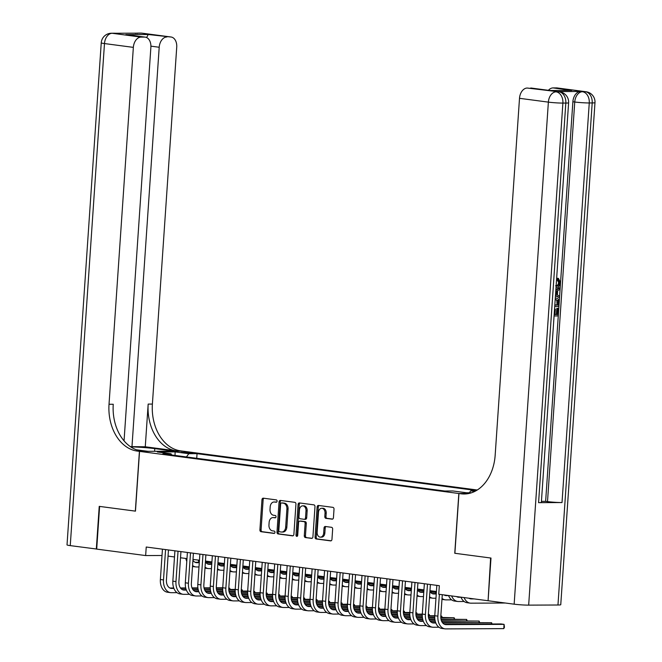 <?xml version="1.0" encoding="UTF-8"?>
<svg xmlns="http://www.w3.org/2000/svg" width="662" height="662" viewBox="0 0 662 662"><rect width="100%" height="100%" fill="white"/><g stroke="black" fill="none" stroke-linecap="round" stroke-linejoin="round"><path stroke-width="0.99" d="M277.088 501.175A1.175 0.861 -90.3 0 0 276.319 499.893L263.31 498.18A1.68 1.233 -90.3 0 0 263.186 498.172A1.68 1.233 -90.3 0 0 261.97 499.694L259.909 529.865A1.68 1.233 -90.3 0 0 261.018 531.702L274.027 533.415A1.175 0.861 -90.3 0 0 274.192 531.073L272.504 530.85A5.387 3.931 -90.3 0 1 268.954 524.966L269.128 522.45A5.387 3.931 -90.3 0 1 273.017 517.576A5.387 3.931 -90.3 0 1 273.406 517.601L275.094 517.825A1.175 0.861 -90.3 0 0 275.251 515.483L273.572 515.259A5.387 3.931 -90.3 0 1 270.013 509.376L270.187 506.86A5.387 3.931 -90.3 0 1 274.085 501.995A5.387 3.931 -90.3 0 1 274.473 502.019L276.153 502.243A1.175 0.861 -90.3 0 0 277.088 501.175M332.101 519.173A1.68 1.233 -90.3 0 0 332.225 519.182A1.68 1.233 -90.3 0 0 333.441 517.659L334.012 509.194A1.68 1.233 -90.3 0 0 332.903 507.357L318.463 505.454A1.68 1.233 -90.3 0 0 318.339 505.445A1.68 1.233 -90.3 0 0 317.123 506.968L315.062 537.139A1.68 1.233 -90.3 0 0 316.171 538.976L330.619 540.879A1.68 1.233 -90.3 0 0 330.743 540.887A1.68 1.233 -90.3 0 0 331.96 539.365L332.655 529.145A1.68 1.233 -90.3 0 0 331.546 527.308L325.365 526.489A1.68 1.233 -90.3 0 0 325.241 526.48A1.68 1.233 -90.3 0 0 324.024 528.003L323.677 533.076A4.502 3.285 -90.3 0 1 320.425 537.147A4.502 3.285 -90.3 0 1 317.131 532.207L318.48 512.347A4.502 3.285 -90.3 0 1 321.74 508.275A4.502 3.285 -90.3 0 1 325.034 513.216L324.81 516.526A1.68 1.233 -90.3 0 0 325.919 518.363L332.349 519.173M557.967 605.002L592.2 102.941A10.294 0.695 3.9 0 0 594.981 102.66L560.755 604.712A10.294 0.695 -176.1 0 1 557.967 605.002L528.665 605.134A10.294 0.695 -176.1 0 1 514.151 604.183L488.084 600.74L490.989 558.049L454.761 553.267L490.616 558L488.084 600.691M454.761 553.267L458.832 493.504L139.541 451.376L182.911 451.17L477.261 490.004M487.704 600.691L438.749 594.236L439.336 585.696L146.236 547.027L145.648 555.567L96.693 549.104L99.606 506.413L135.462 511.147L139.541 451.376M295.939 504.171A1.68 1.233 -90.3 0 0 294.83 502.334L280.382 500.431A1.68 1.233 -90.3 0 0 280.266 500.422A1.68 1.233 -90.3 0 0 279.05 501.945L276.989 532.116A1.68 1.233 -90.3 0 0 278.098 533.953L292.546 535.856A1.68 1.233 -90.3 0 0 292.67 535.864A1.68 1.233 -90.3 0 0 293.887 534.342L295.939 504.171M299.423 502.938L313.871 504.849A1.68 1.233 -90.3 0 1 314.98 506.687L312.919 536.857A1.68 1.233 -90.3 0 1 311.703 538.38A1.68 1.233 -90.3 0 1 311.587 538.372L305.397 537.552A1.68 1.233 -90.3 0 1 304.288 535.715L305.124 523.485A1.68 1.233 -90.3 0 0 304.015 521.639L299.911 521.102A1.68 1.233 -90.3 0 0 299.795 521.093A1.68 1.233 -90.3 0 0 298.579 522.616L297.71 535.359A1.175 0.861 -90.3 0 1 295.997 535.128L298.082 504.452A1.68 1.233 -90.3 0 1 299.298 502.93A1.68 1.233 -90.3 0 1 299.423 502.938M181.198 452.361L192.882 453.065L188.471 452.32L181.198 452.361M469.044 493.455L458.832 493.504M476.425 490.525L197.044 453.66L188.844 453.702L186.411 456.937M475.821 490.865L470.715 490.89L474.762 491.419M471.543 492.76L466.619 492.785L452.899 490.972L444.698 491.014L162.819 453.826L171.028 453.784L157.308 451.972L175.124 451.889L188.844 453.702M168.049 556.113L174.503 556.965M180.519 557.76L186.974 558.612M192.998 559.407L199.444 560.259M205.468 561.053L211.914 561.906M217.939 562.7L224.393 563.552M230.409 564.347L236.864 565.199M242.88 565.993L249.334 566.837M255.358 567.632L261.804 568.484M267.829 569.279L274.283 570.131M280.299 570.925L286.754 571.778M292.769 572.572L299.224 573.424M305.248 574.219L311.694 575.071M317.719 575.866L324.173 576.718M330.189 577.512L336.644 578.356M342.659 579.151L349.114 580.003M355.138 580.797L361.584 581.65M367.609 582.444L374.055 583.296M380.079 584.091L386.534 584.943M392.549 585.738L399.004 586.59M405.028 587.384L411.474 588.237M417.499 589.031L423.945 589.875M429.969 590.669L436.423 591.522M145.648 555.567L162.016 555.484M196.73 458.294L197.044 453.66M171.781 455.009L171.028 453.784M469.308 492.768L470.715 490.89M175.041 455.439L175.124 451.889M276.6 502.135L275.64 502.011A5.387 3.931 -90.3 0 0 275.251 501.986L274.085 501.995M273.017 517.576L274.192 517.576A5.387 3.931 -90.3 0 1 274.581 517.601L275.533 517.725M263.948 498.263A1.68 1.233 -90.3 0 0 263.145 499.686L261.085 529.857A1.68 1.233 -90.3 0 0 262.193 531.694L274.473 533.315M281.027 500.513A1.68 1.233 -90.3 0 0 280.216 501.937L278.164 532.107A1.68 1.233 -90.3 0 0 279.273 533.944L293.076 535.765M281.573 502.954A1.175 0.861 -90.3 0 0 280.638 504.014L278.826 530.494A1.175 0.861 -90.3 0 0 279.604 531.785L281.383 532.016A5.387 3.931 -90.3 0 0 281.772 532.041A5.387 3.931 -90.3 0 0 285.661 527.167L286.903 509.07A5.387 3.931 -90.3 0 0 283.344 503.186L281.573 502.954L282.748 502.946A1.175 0.861 -90.3 0 0 282.575 502.946M282.558 532.016A5.387 3.931 -90.3 0 0 282.947 532.041A5.387 3.931 -90.3 0 0 286.836 527.167L285.661 527.167M282.748 502.946L284.519 503.186A5.387 3.931 -90.3 0 1 288.069 509.061L286.836 527.167M312.116 538.28L305.397 537.552M300.846 521.102A1.68 1.233 -90.3 0 1 300.962 521.085A1.68 1.233 -90.3 0 1 301.086 521.093L305.19 521.639A1.68 1.233 -90.3 0 1 306.299 523.476L305.463 535.715A1.68 1.233 -90.3 0 0 306.572 537.552M300.068 503.029A1.68 1.233 -90.3 0 0 299.257 504.452L297.164 535.128A1.175 0.861 -90.3 0 0 297.437 536.104M305.993 510.783A4.502 3.285 -90.3 0 0 302.691 505.851A4.502 3.285 -90.3 0 0 299.439 509.922L298.967 516.914A1.68 1.233 -90.3 0 0 300.076 518.751L304.172 519.298A1.68 1.233 -90.3 0 0 304.297 519.306A1.68 1.233 -90.3 0 0 305.513 517.783L305.993 510.783L307.16 510.774A4.502 3.285 -90.3 0 0 303.866 505.842L302.691 505.851M304.421 519.298L305.348 519.289A1.68 1.233 -90.3 0 0 305.472 519.298A1.68 1.233 -90.3 0 0 306.688 517.775L305.513 517.783M307.16 510.774L306.688 517.775M321.74 508.275L322.907 508.267A4.502 3.285 -90.3 0 1 326.209 513.207L325.977 516.517A1.68 1.233 -90.3 0 0 327.094 518.354L332.63 519.082M320.425 537.147L321.6 537.139A4.502 3.285 -90.3 0 0 324.852 533.067L323.677 533.076M326.002 526.571A1.68 1.233 -90.3 0 0 325.199 527.995L324.852 533.067M319.101 505.536A1.68 1.233 -90.3 0 0 318.29 506.96L316.237 537.13A1.68 1.233 -90.3 0 0 317.346 538.967L331.149 540.796M192.94 560.251A8.581 5.834 97.5 0 0 196.357 562.667A8.581 5.834 97.5 0 0 196.895 562.708L199.096 562.692M205.973 562.659L211.004 562.642M195.1 562.286L198.931 562.27M205.642 562.237L210.897 562.212M198.989 566.962L196.606 566.97A12.868 8.747 -82.5 0 1 195.795 566.92A12.868 8.747 -82.5 0 1 192.576 565.497M195.795 566.92L192.675 566.515A12.868 8.747 -82.5 0 1 192.51 566.49M186.783 561.426A12.868 8.747 -82.5 0 1 185.857 558.463M177.027 592.672L171.417 592.697A12.868 8.747 -82.5 0 1 170.606 592.647L167.486 592.233A12.868 8.747 -82.5 0 1 160.378 579.523L162.447 549.162M170.606 592.647A12.868 8.747 -82.5 0 1 163.497 579.929L165.566 549.576M168.471 549.957L166.427 579.92A8.581 5.834 97.5 0 0 171.168 588.394A8.581 5.834 97.5 0 0 171.706 588.427L173.907 588.419M180.784 588.386L185.815 588.361M192.195 588.336L197.938 588.303M204.103 588.278L210.243 588.245M216.317 588.22L222.713 588.187M230.831 558.19L228.787 588.146L229.673 588.154L228.795 588.046M169.902 588.013L173.742 587.997M180.453 587.964L185.708 587.939M192.021 587.906L197.88 587.881M204.012 587.856L210.226 587.823M216.292 587.798L222.738 587.765M229.582 589.437L229.673 588.154L230.161 589.437M96.702 549.055L70.255 545.62L104.48 43.56A10.294 0.695 3.9 0 1 101.245 42.831A10.294 10.294 0 0 1 111.464 33.241A10.294 7.514 89.7 0 1 112.209 33.282L141.089 37.097A10.294 7.001 97.5 0 0 133.352 47.374L104.48 43.56A10.294 7.001 -82.5 0 1 112.209 33.282L141.519 33.15A10.294 7.001 -82.5 0 1 142.165 33.191L171.036 36.998A10.294 7.001 97.5 0 0 170.391 36.956L141.519 33.15A10.294 7.514 -90.3 0 0 140.774 33.1A10.294 10.294 0 0 1 142.165 33.191M96.321 549.055L99.234 506.364L135.462 511.13M182.786 451.178L174.288 451.194L154.767 448.621A19.297 1.307 3.9 0 0 130.695 446.858M182.786 451.153L180.668 450.88A42.889 31.313 89.7 0 1 152.392 404.068L176.729 47.168A10.294 7.001 97.5 0 0 171.036 36.998M145.268 446.784L176.448 450.896A42.889 31.313 89.7 0 1 148.172 404.093L145.268 446.784L130.364 446.635M135.338 511.13L139.417 451.36L137.291 451.079A42.889 31.313 89.7 0 1 109.023 404.275L133.352 47.374M139.417 451.36L147.916 451.318L136.43 449.804M124.051 440.851L150.878 47.292A10.294 7.001 97.5 0 0 145.193 37.122L125.838 34.606L148.222 34.507L170.391 36.956M166.932 36.973A10.294 7.001 97.5 0 0 159.203 47.25L150.911 46.158M131.961 446.842L159.203 47.25M70.255 545.62A10.294 0.695 -176.1 0 1 67.019 544.884L101.245 42.831M145.193 37.122A10.294 7.001 97.5 0 0 144.548 37.08L125.838 34.606M141.089 37.097L144.548 37.08M137.291 451.079L141.511 451.062A42.889 31.313 89.7 0 1 113.243 404.259L109.023 404.275M148.222 34.507L146.625 37.544M555.592 285.744C557.23 285.868 558.248 284.801 558.662 282.566L557.098 279.703L557.421 278.255L558.422 278.388L560.474 282.558C560.077 285.703 558.745 287.291 556.494 287.325L556.03 287.3M555.832 290.229L560.027 287.879L559.92 289.41L557.677 290.585L557.379 294.954L559.464 296.104L559.357 297.643L555.451 295.773M555.881 289.509L559.026 287.747L560.027 287.879M554.971 314.376L556.403 314.367L556.816 308.327L558.62 308.459L558.116 315.94L554.077 315.964M538.578 502.665L565.82 103.065A10.294 0.695 3.9 0 0 568.608 102.784L541.367 502.375A10.294 0.695 -176.1 0 1 538.578 502.665L562.021 502.549A10.294 0.695 -176.1 0 1 547.507 501.597L545.637 501.349L572.878 101.758A10.294 7.001 -82.5 0 1 580.607 91.48L557.164 91.588A10.294 7.001 -82.5 0 1 557.818 91.629L559.688 91.877A10.294 7.001 97.5 0 0 559.034 91.836L557.164 91.588M545.637 501.349L541.433 501.374M555.302 297.991L555.774 298.099C558.025 298.074 559.1 299.646 559.009 302.815L558.753 306.489L554.723 306.506M454.885 553.283L458.956 493.521L468.348 493.595M458.956 493.521L461.075 493.794A42.889 31.313 -90.3 0 0 464.186 493.993A42.889 31.313 -90.3 0 0 495.168 455.216L519.505 98.315A10.294 7.001 -82.5 0 1 527.233 88.038L559.034 91.836A10.294 7.514 -90.3 0 1 565.82 103.065L562.89 103.082L528.665 605.134M549.402 90.495L571.786 90.388L549.402 90.495L527.233 88.038M530.692 88.021A10.294 7.001 -82.5 0 1 531.338 88.063L549.543 90.462M548.409 90.313A10.294 7.001 -82.5 0 1 553.076 87.922L571.786 90.388M580.607 91.48L585.415 91.712L556.535 87.905L553.076 87.922M556.535 87.905A10.294 7.001 -82.5 0 1 557.189 87.947L586.06 91.753A10.294 7.001 97.5 0 0 585.415 91.712A10.294 7.514 -90.3 0 1 592.2 102.941L589.263 102.958L562.021 502.549M461.075 493.794L465.295 493.778A42.889 31.313 -90.3 0 0 466.296 493.885M554.541 309.129L555.335 309.129L554.963 314.516L557.396 314.5L557.809 308.459L556.816 308.327M557.809 308.459L558.62 308.459M557.396 314.5L556.403 314.367M555.335 309.129L554.549 309.022M555.294 298.123L555.774 298.099L555.294 298.032M554.822 305.058L558.041 305.041L558.19 302.931L557.859 300.515L555.195 299.563M556.212 299.572L555.658 299.538M554.83 304.925L557.048 304.909L556.858 300.382L555.691 299.538M558.041 305.041L557.048 304.909M558.19 302.931L557.189 302.799M557.859 300.515L556.858 300.382M559.357 297.643L555.484 295.326M555.575 293.953L556.601 294.524L556.833 291.023L555.732 291.603M555.625 293.986L555.79 291.57M556.13 285.843L556.593 285.876C558.223 286.001 559.249 284.933 559.655 282.699L558.662 282.566M559.655 282.699L558.091 279.827L557.098 279.703M556.593 285.876L556.13 285.818M558.091 279.827L558.422 278.388M205.41 561.889A8.581 5.834 97.5 0 0 208.828 564.314A8.581 5.834 97.5 0 0 209.366 564.347L211.567 564.338M218.443 564.305L223.475 564.281M207.57 563.933L211.401 563.916M218.112 563.883L223.375 563.858M211.459 568.608L209.076 568.617A12.868 8.747 -82.5 0 1 208.265 568.567A12.868 8.747 -82.5 0 1 205.055 567.135M208.265 568.567L205.146 568.153A12.868 8.747 -82.5 0 1 204.98 568.137M199.254 563.072A12.868 8.747 -82.5 0 1 198.327 560.11M217.881 563.536A8.581 5.834 97.5 0 0 221.298 565.96A8.581 5.834 97.5 0 0 221.844 565.993L224.037 565.985M230.914 565.952L235.945 565.927M220.041 565.58L223.872 565.563M230.583 565.53L235.846 565.505M223.93 570.255L221.547 570.263A12.868 8.747 -82.5 0 1 220.736 570.214A12.868 8.747 -82.5 0 1 217.525 568.782M220.736 570.214L217.624 569.8A12.868 8.747 -82.5 0 1 217.459 569.775M211.724 564.711A12.868 8.747 -82.5 0 1 210.797 561.757M230.351 565.183A8.581 5.834 97.5 0 0 233.777 567.607A8.581 5.834 97.5 0 0 234.315 567.64L236.508 567.632M243.384 567.599L248.424 567.574M232.511 567.226L236.351 567.202M243.053 567.177L248.316 567.152M236.408 571.902L234.025 571.91A12.868 8.747 -82.5 0 1 233.214 571.86A12.868 8.747 -82.5 0 1 229.995 570.429M233.214 571.86L230.095 571.447A12.868 8.747 -82.5 0 1 229.929 571.422M224.195 566.358A12.868 8.747 -82.5 0 1 223.276 563.403M242.83 566.829A8.581 5.834 97.5 0 0 246.247 569.254A8.581 5.834 97.5 0 0 246.785 569.287L248.986 569.279M255.863 569.246L260.894 569.221M244.99 568.873L248.821 568.848M255.532 568.823L260.787 568.799M248.879 573.549L246.496 573.557A12.868 8.747 -82.5 0 1 245.685 573.507A12.868 8.747 -82.5 0 1 242.466 572.076M245.685 573.507L242.565 573.093A12.868 8.747 -82.5 0 1 242.4 573.069M236.673 568.004A12.868 8.747 -82.5 0 1 235.746 565.05M189.498 594.319L183.887 594.344A12.868 8.747 -82.5 0 1 183.076 594.294L179.956 593.88A12.868 8.747 -82.5 0 1 172.848 581.17L174.917 550.809M183.076 594.294A12.868 8.747 -82.5 0 1 175.968 581.575L178.037 551.223M180.941 551.603L178.897 581.567A8.581 5.834 97.5 0 0 183.639 590.041A8.581 5.834 97.5 0 0 184.177 590.074L186.378 590.065M193.254 590.032L198.286 590.008M204.666 589.983L210.408 589.95M216.573 589.925L222.722 589.892M228.795 589.867L235.184 589.834M243.302 559.837L241.258 589.792L242.143 589.801L241.266 589.685M182.381 589.66L186.212 589.643M192.923 589.61L198.178 589.585M204.492 589.552L210.35 589.528M216.482 589.494L222.705 589.47M228.771 589.437L235.209 589.412M242.052 591.083L242.143 589.801L242.64 591.083M201.968 595.966L196.357 595.99A12.868 8.747 -82.5 0 1 195.547 595.941L192.435 595.527A12.868 8.747 -82.5 0 1 185.319 582.808L187.396 552.456M195.547 595.941A12.868 8.747 -82.5 0 1 188.438 583.222L190.507 552.869M193.412 553.25L191.368 583.214A8.581 5.834 97.5 0 0 196.109 591.687A8.581 5.834 97.5 0 0 196.647 591.72L198.848 591.712M205.725 591.679L210.756 591.654M217.144 591.621L222.887 591.596M229.044 591.571L235.192 591.538M241.266 591.514L247.662 591.48M255.772 561.475L253.736 591.439L254.613 591.447L253.745 591.332M194.851 591.307L198.683 591.282M205.394 591.257L210.657 591.232M216.962 591.199L222.829 591.174M228.961 591.141L235.175 591.116M241.241 591.083L247.687 591.058L249.756 560.681M254.531 592.73L254.613 591.447L255.11 592.722M214.447 597.612L208.828 597.637A12.868 8.747 -82.5 0 1 208.025 597.587L204.906 597.174A12.868 8.747 -82.5 0 1 197.797 584.455L199.866 554.102M208.025 597.587A12.868 8.747 -82.5 0 1 200.917 584.869L202.986 554.516M205.882 554.897L203.846 584.852A8.581 5.834 97.5 0 0 208.58 593.334A8.581 5.834 97.5 0 0 209.126 593.367L211.319 593.359M218.195 593.326L223.235 593.301M229.615 593.268L235.358 593.243M241.522 593.218L247.662 593.185M253.736 593.16L260.133 593.127M266.207 593.102L267.084 593.094L266.215 592.978M207.322 592.945L211.161 592.929M217.864 592.895L223.127 592.871M229.441 592.846L235.3 592.821M241.431 592.788L247.646 592.763M253.712 592.73L260.158 592.697L262.226 562.328M267.001 594.377L267.084 593.094L267.58 594.368M226.917 599.251L221.307 599.284A12.868 8.747 -82.5 0 1 220.496 599.226L217.376 598.82A12.868 8.747 -82.5 0 1 210.268 586.102L212.337 555.749M220.496 599.226A12.868 8.747 -82.5 0 1 213.387 586.515L215.456 556.163M218.361 556.543L216.317 586.499A8.581 5.834 97.5 0 0 221.058 594.981A8.581 5.834 97.5 0 0 221.596 595.014L223.797 594.997M230.674 594.972L235.705 594.948M242.085 594.915L247.828 594.89M253.993 594.857L260.133 594.832M266.207 594.799L272.603 594.774M280.721 564.769L278.677 594.724L279.563 594.741L278.685 594.625M219.792 594.592L223.632 594.575M230.343 594.542L235.598 594.517M241.911 594.493L247.77 594.459M253.902 594.435L260.116 594.402M266.182 594.377L272.628 594.344M279.472 596.015L279.563 594.741L280.051 596.015M255.3 568.476A8.581 5.834 97.5 0 0 258.718 570.901A8.581 5.834 97.5 0 0 259.256 570.934L261.457 570.925M268.333 570.892L273.365 570.867M257.46 570.512L261.291 570.495M268.002 570.462L273.265 570.437M261.349 575.187L258.966 575.204A12.868 8.747 -82.5 0 1 258.155 575.154A12.868 8.747 -82.5 0 1 254.944 573.722M258.155 575.154L255.035 574.74A12.868 8.747 -82.5 0 1 254.87 574.715M249.144 569.651A12.868 8.747 -82.5 0 1 248.217 566.697M239.387 600.897L233.777 600.922A12.868 8.747 -82.5 0 1 232.966 600.873L229.846 600.467A12.868 8.747 -82.5 0 1 222.738 587.748L224.807 557.396M232.966 600.873A12.868 8.747 -82.5 0 1 225.858 588.162L227.927 557.801M228.787 588.146A8.581 5.834 97.5 0 0 233.529 596.619A8.581 5.834 97.5 0 0 234.067 596.661L236.268 596.644M243.144 596.611L248.176 596.594M254.556 596.561L260.298 596.536M266.463 596.503L272.612 596.479M278.677 596.445L285.074 596.421M293.192 566.415L291.148 596.371L292.033 596.388L291.156 596.272M232.271 596.239L236.102 596.222M242.813 596.189L248.068 596.164M254.382 596.139L260.24 596.106M266.372 596.081L272.595 596.048M278.661 596.023L285.099 595.99M291.942 597.662L292.033 596.388L292.521 597.662M267.771 570.123A8.581 5.834 97.5 0 0 271.188 572.547A8.581 5.834 97.5 0 0 271.726 572.58L273.927 572.564M280.804 572.539L285.835 572.514M269.93 572.158L273.762 572.142M280.473 572.109L285.736 572.084M273.82 576.834L271.437 576.85A12.868 8.747 -82.5 0 1 270.626 576.792A12.868 8.747 -82.5 0 1 267.415 575.369M270.626 576.792L267.514 576.387A12.868 8.747 -82.5 0 1 267.349 576.362M261.614 571.298A12.868 8.747 -82.5 0 1 260.687 568.344M251.858 602.544L246.247 602.569A12.868 8.747 -82.5 0 1 245.437 602.519L242.317 602.106A12.868 8.747 -82.5 0 1 235.209 589.395L237.286 559.034M245.437 602.519A12.868 8.747 -82.5 0 1 238.328 589.809L240.397 559.448M241.258 589.792A8.581 5.834 97.5 0 0 245.999 598.266A8.581 5.834 97.5 0 0 246.537 598.299L248.738 598.291M255.615 598.258L260.646 598.233M267.034 598.208L272.777 598.183M278.934 598.15L285.082 598.125M291.156 598.092L297.552 598.067M305.662 568.062L303.626 598.018L304.503 598.034L303.626 597.918M244.741 597.885L248.573 597.869M255.284 597.836L260.547 597.811M266.852 597.778L272.719 597.753M278.851 597.728L285.065 597.695M291.131 597.67L297.577 597.637L299.646 567.268M304.421 599.309L304.503 598.034L305 599.309M280.241 571.769A8.581 5.834 97.5 0 0 283.659 574.186A8.581 5.834 97.5 0 0 284.205 574.227L286.398 574.211M293.274 574.177L298.314 574.161M282.401 573.805L286.241 573.788M292.943 573.755L298.206 573.731M286.298 578.48L283.915 578.489A12.868 8.747 -82.5 0 1 283.104 578.439A12.868 8.747 -82.5 0 1 279.885 577.016M283.104 578.439L279.985 578.034A12.868 8.747 -82.5 0 1 279.819 578.009M274.085 572.944A12.868 8.747 -82.5 0 1 273.166 569.982M264.337 604.191L258.718 604.216A12.868 8.747 -82.5 0 1 257.915 604.166A12.868 8.747 -82.5 0 1 250.807 591.447L252.876 561.095M253.736 591.439A8.581 5.834 97.5 0 0 258.47 599.913A8.581 5.834 97.5 0 0 259.016 599.946L261.209 599.938M268.085 599.904L273.125 599.88M279.505 599.855L285.248 599.822M291.412 599.797L297.552 599.764M303.626 599.739L310.023 599.706M316.097 599.681L316.974 599.673L316.105 599.565M257.212 599.532L261.051 599.515M267.754 599.482L273.017 599.458M279.331 599.424L285.19 599.4M291.321 599.375L297.536 599.342M303.601 599.317L310.048 599.284L312.116 568.915M316.891 600.955L316.974 599.673L317.47 600.955M257.915 604.166L254.796 603.752A12.868 8.747 -82.5 0 1 247.687 591.042L250.807 591.447M292.72 573.408A8.581 5.834 97.5 0 0 296.137 575.832A8.581 5.834 97.5 0 0 296.675 575.866L298.876 575.857M305.753 575.824L310.784 575.799M294.88 575.452L298.711 575.435M305.422 575.402L310.677 575.377M298.769 580.127L296.386 580.135A12.868 8.747 -82.5 0 1 295.575 580.086A12.868 8.747 -82.5 0 1 292.356 578.654M295.575 580.086L292.455 579.672A12.868 8.747 -82.5 0 1 292.29 579.647M286.563 574.591A12.868 8.747 -82.5 0 1 285.636 571.629M276.807 605.838L271.197 605.862A12.868 8.747 -82.5 0 1 270.386 605.813A12.868 8.747 -82.5 0 1 263.277 593.094L265.346 562.741M268.251 563.122L266.207 593.086A8.581 5.834 97.5 0 0 270.948 601.559A8.581 5.834 97.5 0 0 271.486 601.592L273.687 601.584M280.564 601.551L285.595 601.526M291.975 601.501L297.718 601.468M303.883 601.444L310.023 601.41M316.097 601.386L322.493 601.353M328.567 601.328L329.453 601.319L328.575 601.204M269.682 601.179L273.522 601.162M280.233 601.129L285.488 601.104M291.801 601.071L297.66 601.046M303.792 601.013L310.006 600.988M316.072 600.955L322.518 600.931L324.587 570.553M329.362 602.602L329.453 601.319L329.941 602.594M270.386 605.813L267.266 605.399A12.868 8.747 -82.5 0 1 260.158 592.689L263.277 593.094M305.19 575.055A8.581 5.834 97.5 0 0 308.608 577.479A8.581 5.834 97.5 0 0 309.146 577.512L311.347 577.504M318.223 577.471L323.255 577.446M307.35 577.098L311.181 577.082M317.892 577.049L323.147 577.024M311.239 581.774L308.856 581.782A12.868 8.747 -82.5 0 1 308.045 581.732A12.868 8.747 -82.5 0 1 304.834 580.301M308.045 581.732L304.925 581.319A12.868 8.747 -82.5 0 1 304.76 581.294M299.034 576.23A12.868 8.747 -82.5 0 1 298.107 573.275M289.277 607.484L283.667 607.509A12.868 8.747 -82.5 0 1 282.856 607.459L279.736 607.046A12.868 8.747 -82.5 0 1 272.628 594.327L274.697 563.974M282.856 607.459A12.868 8.747 -82.5 0 1 275.748 594.741L277.817 564.388M278.677 594.724A8.581 5.834 97.5 0 0 283.419 603.206A8.581 5.834 97.5 0 0 283.957 603.239L286.158 603.231M293.034 603.198L298.065 603.173M304.446 603.14L310.188 603.115M316.353 603.09L322.502 603.057M328.567 603.032L334.964 602.999M343.082 572.994L341.038 602.958L341.923 602.966L341.046 602.85M282.161 602.825L285.992 602.801M292.703 602.776L297.958 602.751M304.272 602.718L310.13 602.693M316.262 602.66L322.485 602.635M328.551 602.602L334.989 602.577M341.832 604.249L341.923 602.966L342.411 604.24M317.661 576.701A8.581 5.834 97.5 0 0 321.078 579.126A8.581 5.834 97.5 0 0 321.616 579.159L323.817 579.151M330.694 579.118L335.725 579.093M319.82 578.745L323.652 578.72M330.363 578.696L335.626 578.671M323.71 583.421L321.327 583.429A12.868 8.747 -82.5 0 1 320.516 583.379A12.868 8.747 -82.5 0 1 317.305 581.948M320.516 583.379L317.404 582.965A12.868 8.747 -82.5 0 1 317.239 582.941M311.504 577.876A12.868 8.747 -82.5 0 1 310.577 574.922M301.748 609.131L296.137 609.156A12.868 8.747 -82.5 0 1 295.326 609.106L292.207 608.692A12.868 8.747 -82.5 0 1 285.099 595.974L287.176 565.621M295.326 609.106A12.868 8.747 -82.5 0 1 288.218 596.388L290.287 566.035M291.148 596.371A8.581 5.834 97.5 0 0 295.889 604.853A8.581 5.834 97.5 0 0 296.427 604.886L298.628 604.878M305.505 604.845L310.536 604.82M316.924 604.787L322.667 604.762M328.824 604.737L334.972 604.704M341.046 604.679L347.442 604.646M355.552 574.641L353.516 604.605L354.393 604.613L353.516 604.497M294.631 604.464L298.463 604.447M305.174 604.414L310.437 604.389M316.742 604.365L322.609 604.34M328.741 604.307L334.955 604.282M341.021 604.249L347.467 604.216L349.536 573.846M354.311 605.896L354.393 604.613L354.89 605.887M330.131 578.348A8.581 5.834 97.5 0 0 333.549 580.773A8.581 5.834 97.5 0 0 334.095 580.806L336.288 580.797M343.164 580.764L348.204 580.74M332.291 580.392L336.13 580.367M342.833 580.342L348.096 580.317M336.188 585.067L333.805 585.076A12.868 8.747 -82.5 0 1 332.994 585.026A12.868 8.747 -82.5 0 1 329.775 583.594M332.994 585.026L329.875 584.612A12.868 8.747 -82.5 0 1 329.709 584.587M323.975 579.523A12.868 8.747 -82.5 0 1 323.056 576.569M314.227 610.769L308.608 610.803A12.868 8.747 -82.5 0 1 307.805 610.745A12.868 8.747 -82.5 0 1 300.689 598.034L302.766 567.673M303.626 598.018A8.581 5.834 97.5 0 0 308.36 606.5A8.581 5.834 97.5 0 0 308.906 606.533L311.099 606.516M317.975 606.491L323.015 606.466M329.395 606.433L335.137 606.409M341.302 606.375L347.442 606.351M353.516 606.318L359.913 606.293M365.987 606.26L366.864 606.26L365.995 606.144M307.102 606.111L310.941 606.094M317.644 606.061L322.907 606.036M329.221 606.011L335.08 605.978M341.211 605.953L347.426 605.92M353.491 605.896L359.938 605.862L362.006 575.493M366.781 607.534L366.864 606.26L367.36 607.534M307.805 610.745L304.685 610.339A12.868 8.747 -82.5 0 1 297.577 597.62L300.689 598.034M342.61 579.995A8.581 5.834 97.5 0 0 346.027 582.419A8.581 5.834 97.5 0 0 346.565 582.452L348.766 582.444M355.643 582.411L360.674 582.386M344.761 582.03L348.601 582.014M355.312 581.981L360.567 581.956M348.659 586.706L346.276 586.722A12.868 8.747 -82.5 0 1 345.465 586.673A12.868 8.747 -82.5 0 1 342.246 585.241M345.465 586.673L342.345 586.259A12.868 8.747 -82.5 0 1 342.18 586.234M336.453 581.17A12.868 8.747 -82.5 0 1 335.526 578.216M326.697 612.416L321.087 612.441A12.868 8.747 -82.5 0 1 320.276 612.391A12.868 8.747 -82.5 0 1 313.167 599.681L315.236 569.32M318.141 569.709L316.097 599.664A8.581 5.834 97.5 0 0 320.838 608.138A8.581 5.834 97.5 0 0 321.376 608.179L323.577 608.163M330.446 608.13L335.485 608.113M341.865 608.08L347.608 608.055M353.773 608.022L359.913 607.997M365.987 607.964L372.383 607.939M378.457 607.906L379.343 607.906L378.465 607.79M319.572 607.757L323.412 607.741M330.115 607.708L335.377 607.683M341.691 607.658L347.55 607.625M353.682 607.6L359.896 607.567M365.962 607.542L372.408 607.509L374.477 577.14M379.252 609.181L379.343 607.906L379.831 609.181M320.276 612.391L317.156 611.986A12.868 8.747 -82.5 0 1 310.048 599.267L313.167 599.681M355.08 581.641A8.581 5.834 97.5 0 0 358.498 584.066A8.581 5.834 97.5 0 0 359.036 584.099L361.237 584.083M368.113 584.058L373.145 584.033M357.24 583.677L361.071 583.661M367.782 583.627L373.037 583.603M361.129 588.352L358.746 588.369A12.868 8.747 -82.5 0 1 357.935 588.311A12.868 8.747 -82.5 0 1 354.724 586.888M357.935 588.311L354.815 587.906A12.868 8.747 -82.5 0 1 354.65 587.881M348.924 582.817A12.868 8.747 -82.5 0 1 347.997 579.862M339.167 614.063L333.557 614.088A12.868 8.747 -82.5 0 1 332.746 614.038A12.868 8.747 -82.5 0 1 325.638 601.328L327.707 570.967M330.611 571.347L328.567 601.311A8.581 5.834 97.5 0 0 333.309 609.785A8.581 5.834 97.5 0 0 333.847 609.818L336.048 609.81M342.924 609.776L347.955 609.752M354.336 609.727L360.078 609.702M366.243 609.669L372.383 609.644M378.457 609.611L384.854 609.586M392.971 579.581L390.928 609.537L391.813 609.553L390.936 609.437M332.051 609.404L335.882 609.388M342.593 609.354L347.848 609.33M354.162 609.297L360.02 609.272M366.152 609.247L372.375 609.214M378.441 609.189L384.879 609.156M391.722 610.827L391.813 609.553L392.301 610.827M332.746 614.038L329.626 613.624A12.868 8.747 -82.5 0 1 322.518 600.914L325.638 601.328M367.551 583.288A8.581 5.834 97.5 0 0 370.968 585.704A8.581 5.834 97.5 0 0 371.506 585.746L373.707 585.729M380.584 585.696L385.615 585.68M369.71 585.324L373.542 585.307M380.253 585.274L385.516 585.249M373.6 589.999L371.217 590.008A12.868 8.747 -82.5 0 1 370.406 589.958A12.868 8.747 -82.5 0 1 367.195 588.535M370.406 589.958L367.294 589.552A12.868 8.747 -82.5 0 1 367.129 589.528M361.394 584.463A12.868 8.747 -82.5 0 1 360.467 581.501M351.638 615.71L346.027 615.734A12.868 8.747 -82.5 0 1 345.216 615.685L342.097 615.271A12.868 8.747 -82.5 0 1 334.989 602.561L337.057 572.2M345.216 615.685A12.868 8.747 -82.5 0 1 338.108 602.966L340.177 572.613M341.038 602.958A8.581 5.834 97.5 0 0 345.779 611.431A8.581 5.834 97.5 0 0 346.317 611.465L348.518 611.456M355.395 611.423L360.426 611.398M366.814 611.374L372.557 611.34M378.714 611.316L384.862 611.283M390.936 611.258L397.332 611.225M405.442 581.228L403.406 611.183L404.283 611.192L403.406 611.084M344.521 611.051L348.353 611.034M355.064 611.001L360.327 610.976M366.632 610.943L372.499 610.918M378.631 610.885L384.845 610.861M390.911 610.836L397.357 610.803M404.201 612.474L404.283 611.192L404.78 612.474M380.021 584.927A8.581 5.834 97.5 0 0 383.439 587.351A8.581 5.834 97.5 0 0 383.985 587.384L386.178 587.376M393.054 587.343L398.094 587.318M382.181 586.971L386.02 586.954M392.723 586.921L397.986 586.896M386.078 591.646L383.695 591.654A12.868 8.747 -82.5 0 1 382.884 591.605A12.868 8.747 -82.5 0 1 379.665 590.173M382.884 591.605L379.765 591.191A12.868 8.747 -82.5 0 1 379.599 591.166M373.865 586.11A12.868 8.747 -82.5 0 1 372.946 583.148M364.117 617.356L358.498 617.381A12.868 8.747 -82.5 0 1 357.695 617.332A12.868 8.747 -82.5 0 1 350.579 604.613L352.656 574.26M353.516 604.605A8.581 5.834 97.5 0 0 358.25 613.078A8.581 5.834 97.5 0 0 358.796 613.111L360.989 613.103M367.865 613.07L372.905 613.045M379.285 613.02L385.027 612.987M391.192 612.962L397.332 612.929M403.406 612.904L409.803 612.871M417.921 582.866L415.877 612.83L416.754 612.838L415.885 612.722M356.992 612.698L360.823 612.673M367.534 612.648L372.797 612.623M379.103 612.59L384.97 612.565M391.101 612.532L397.316 612.507M403.381 612.474L409.828 612.449L411.896 582.072M416.671 614.121L416.754 612.838L417.25 614.113M357.695 617.332L354.575 616.918A12.868 8.747 -82.5 0 1 347.467 604.207L350.579 604.613M392.5 586.573A8.581 5.834 97.5 0 0 395.917 588.998A8.581 5.834 97.5 0 0 396.455 589.031L398.656 589.023M405.533 588.99L410.564 588.965M394.651 588.617L398.491 588.601M405.202 588.568L410.457 588.543M398.549 593.293L396.166 593.301A12.868 8.747 -82.5 0 1 395.355 593.251A12.868 8.747 -82.5 0 1 392.136 591.82M395.355 593.251L392.235 592.838A12.868 8.747 -82.5 0 1 392.07 592.813M386.343 587.748A12.868 8.747 -82.5 0 1 385.416 584.794M376.587 619.003L370.977 619.028A12.868 8.747 -82.5 0 1 370.166 618.978A12.868 8.747 -82.5 0 1 363.057 606.26L365.126 575.907M368.031 576.288L365.987 606.243A8.581 5.834 97.5 0 0 370.728 614.725A8.581 5.834 97.5 0 0 371.266 614.758L373.467 614.75M380.336 614.717L385.375 614.692M391.755 614.659L397.498 614.634M403.663 614.609L409.803 614.576M415.877 614.551L422.273 614.518M428.347 614.493L429.233 614.485L428.355 614.369M369.462 614.344L373.302 614.319M380.005 614.295L385.267 614.27M391.581 614.237L397.44 614.212M403.572 614.179L409.786 614.154M415.852 614.121L422.298 614.096L424.367 583.718M429.142 615.768L429.233 614.485L429.721 615.759M370.166 618.978L367.046 618.565A12.868 8.747 -82.5 0 1 359.938 605.846L363.057 606.26M404.97 588.22A8.581 5.834 97.5 0 0 408.388 590.645A8.581 5.834 97.5 0 0 408.926 590.678L411.127 590.669M418.003 590.636L423.035 590.612M407.13 590.264L410.961 590.239M417.672 590.214L422.927 590.19M411.019 594.939L408.636 594.948A12.868 8.747 -82.5 0 1 407.825 594.898A12.868 8.747 -82.5 0 1 404.614 593.466M407.825 594.898L404.705 594.484A12.868 8.747 -82.5 0 1 404.54 594.459M398.814 589.395A12.868 8.747 -82.5 0 1 397.887 586.441M389.057 620.65L383.447 620.675A12.868 8.747 -82.5 0 1 382.636 620.625A12.868 8.747 -82.5 0 1 375.528 607.906L377.597 577.554M380.501 577.934L378.457 607.89A8.581 5.834 97.5 0 0 383.199 616.372A8.581 5.834 97.5 0 0 383.737 616.405L385.938 616.396M392.814 616.363L397.845 616.339M404.225 616.305L409.968 616.281M416.133 616.248L422.273 616.223M428.347 616.198L434.744 616.165M440.818 616.14L441.703 616.132L440.826 616.016M381.941 615.983L385.772 615.966M392.483 615.933L397.738 615.908M404.052 615.883L409.91 615.859M416.042 615.826L422.265 615.801M428.331 615.768L434.768 615.734L436.837 585.365M441.612 617.406L441.703 616.132L442.191 617.406M382.636 620.625L379.516 620.211A12.868 8.747 -82.5 0 1 372.408 607.493L375.528 607.906M417.441 589.867A8.581 5.834 97.5 0 0 420.858 592.291A8.581 5.834 97.5 0 0 421.396 592.324L423.597 592.316M430.474 592.283L435.505 592.258M419.6 591.902L423.432 591.886M430.143 591.861L435.406 591.836M423.49 596.586L421.106 596.594A12.868 8.747 -82.5 0 1 420.296 596.545A12.868 8.747 -82.5 0 1 417.085 595.113M420.296 596.545L417.184 596.131A12.868 8.747 -82.5 0 1 417.019 596.106M411.284 591.042A12.868 8.747 -82.5 0 1 410.357 588.088M401.528 622.288L395.917 622.321A12.868 8.747 -82.5 0 1 395.106 622.263L391.987 621.858A12.868 8.747 -82.5 0 1 384.879 609.139L386.947 578.787M395.106 622.263A12.868 8.747 -82.5 0 1 387.998 609.553L390.067 579.192M390.928 609.537A8.581 5.834 97.5 0 0 395.669 618.018A8.581 5.834 97.5 0 0 396.207 618.051L398.408 618.035M405.285 618.01L410.316 617.985M416.704 617.952L422.447 617.927M428.604 617.894L434.752 617.869M440.826 617.836L454.173 617.778L440.801 617.414M394.411 617.629L398.243 617.613M404.954 617.58L410.217 617.555M416.522 617.53L422.389 617.497M428.513 617.472L434.735 617.439M454.091 619.053L454.173 617.778L454.67 619.053M429.911 591.514A8.581 5.834 97.5 0 0 433.329 593.938A8.581 5.834 97.5 0 0 433.875 593.971L436.068 593.963M432.071 593.549L435.91 593.533M435.96 598.225L433.577 598.241A12.868 8.747 -82.5 0 1 432.774 598.191A12.868 8.747 -82.5 0 1 429.555 596.76M432.774 598.191L429.655 597.778A12.868 8.747 -82.5 0 1 429.489 597.753M423.754 592.689A12.868 8.747 -82.5 0 1 422.836 589.734M414.007 623.935L408.388 623.96A12.868 8.747 -82.5 0 1 407.577 623.91L404.465 623.505A12.868 8.747 -82.5 0 1 397.357 610.786L399.426 580.433M407.577 623.91A12.868 8.747 -82.5 0 1 400.469 611.2L402.546 580.839M403.406 611.183A8.581 5.834 97.5 0 0 408.14 619.657A8.581 5.834 97.5 0 0 408.686 619.698L410.879 619.682M417.755 619.649L422.795 619.632M429.175 619.599L434.917 619.574M441.082 619.541L466.644 619.425L440.991 619.119M406.882 619.276L410.713 619.26M417.424 619.227L422.687 619.202M428.993 619.177L434.86 619.144M466.561 620.699L466.644 619.425L467.14 620.699M444.086 594.939A8.581 5.834 97.5 0 0 445.807 595.585A8.581 5.834 97.5 0 0 446.345 595.618L448.546 595.601M444.541 595.196L446.006 595.188M451.666 599.855L446.056 599.888A12.868 8.747 -82.5 0 1 445.245 599.83A12.868 8.747 -82.5 0 1 442.026 598.407M445.245 599.83L442.125 599.424A12.868 8.747 -82.5 0 1 441.959 599.4M436.233 594.335A12.868 8.747 -82.5 0 1 435.306 591.373M426.477 625.582L420.867 625.607A12.868 8.747 -82.5 0 1 420.056 625.557A12.868 8.747 -82.5 0 1 412.947 612.846L415.016 582.486M415.877 612.83A8.581 5.834 97.5 0 0 420.618 621.304A8.581 5.834 97.5 0 0 421.156 621.337L423.349 621.328M430.226 621.295L435.265 621.27M441.645 621.246L479.123 621.072L441.471 620.815M419.352 620.923L423.192 620.906M429.895 620.873L435.157 620.848M479.031 622.346L479.123 621.072L479.611 622.346M420.056 625.557L416.936 625.143A12.868 8.747 -82.5 0 1 409.828 612.433L412.947 612.846M456.557 596.586A8.581 5.834 97.5 0 0 458.278 597.223A8.581 5.834 97.5 0 0 458.816 597.265L461.017 597.248M457.02 596.843L458.476 596.834M464.136 601.501L458.526 601.526A12.868 8.747 -82.5 0 1 457.715 601.477A12.868 8.747 -82.5 0 1 451.625 595.932M457.715 601.477L454.595 601.071A12.868 8.747 -82.5 0 1 448.513 595.519M438.947 627.228L433.337 627.253A12.868 8.747 -82.5 0 1 432.526 627.204A12.868 8.747 -82.5 0 1 425.418 614.485L427.487 584.132M430.391 584.513L428.347 614.477A8.581 5.834 97.5 0 0 433.089 622.95A8.581 5.834 97.5 0 0 433.627 622.983L435.828 622.975M442.704 622.942L491.593 622.71L442.373 622.52M431.831 622.57L435.662 622.553M491.502 623.993L491.593 622.71L492.081 623.993M432.526 627.204L429.406 626.79A12.868 8.747 -82.5 0 1 422.298 614.079L425.418 614.485M469.027 598.225A8.581 5.834 97.5 0 0 470.748 598.87A8.581 5.834 97.5 0 0 471.286 598.903L474.066 598.895M469.49 598.489L470.947 598.481M505.305 603.016L470.996 603.173A12.868 8.747 -82.5 0 1 470.186 603.123A12.868 8.747 -82.5 0 1 464.103 597.579M470.186 603.123L467.074 602.71A12.868 8.747 -82.5 0 1 460.984 597.165M442.282 594.699L440.818 616.123A8.581 5.834 97.5 0 0 445.559 624.597A8.581 5.834 97.5 0 0 446.097 624.63L504.063 624.357L503.774 628.627L445.807 628.9A12.868 8.747 -82.5 0 1 444.996 628.85A12.868 8.747 -82.5 0 1 437.888 616.132L439.378 594.319M503.774 628.627L504.452 627.22L504.063 624.357L500.944 623.952L444.301 624.216M444.996 628.85L441.877 628.437A12.868 8.747 -82.5 0 1 434.768 615.726L437.888 616.132M188.413 453.114L188.471 452.32M191.177 453.213L191.21 452.684M275.64 502.011L274.473 502.019M274.581 517.601L273.406 517.601M262.193 531.694L261.018 531.702M261.085 529.857L259.909 529.865M263.145 499.686L261.97 499.694M279.273 533.944L278.098 533.953M278.164 532.107L276.989 532.116M280.216 501.937L279.05 501.945M288.069 509.061L286.903 509.07M284.519 503.186L283.344 503.186M305.463 535.715L304.288 535.715M306.299 523.476L305.124 523.485M305.19 521.639L304.015 521.639M301.086 521.093L299.911 521.102M297.164 535.128L295.997 535.128M299.257 504.452L298.082 504.452M327.094 518.354L325.919 518.363M325.977 516.517L324.81 516.526M326.209 513.207L325.034 513.216M325.199 527.995L324.024 528.003M317.346 538.967L316.171 538.976M316.237 537.13L315.062 537.139M318.29 506.96L317.123 506.968M195.828 562.568L196.895 562.708M160.378 579.523L163.497 579.929M170.639 588.286L171.706 588.427M176.448 450.896L180.668 450.88M148.172 404.093L152.392 404.068M137.009 33.423A10.294 7.001 -82.5 0 1 138.59 33.158A10.294 7.514 89.7 0 0 137.837 33.117A10.294 10.294 0 0 0 135.346 33.431M115.792 33.315A10.294 10.294 0 0 0 114.394 33.224A10.294 7.514 -90.3 0 1 115.147 33.274A10.294 7.001 -82.5 0 1 115.792 33.315L117.34 33.514M154.585 451.302L154.767 448.621M514.151 604.183L548.376 102.13L519.505 98.315M547.507 501.597L574.748 102.006L572.878 101.758M548.376 102.13A10.294 0.695 3.9 0 0 562.89 103.082A10.294 7.514 89.7 0 0 556.105 91.853A10.294 7.001 97.5 0 0 548.376 102.13M574.748 102.006A10.294 0.695 3.9 0 0 589.263 102.958A10.294 7.514 89.7 0 0 582.477 91.728A10.294 7.001 97.5 0 0 574.748 102.006M208.298 564.206L209.366 564.347M220.769 565.853L221.844 565.993M233.239 567.5L234.315 567.64M245.718 569.146L246.785 569.287M172.848 581.17L175.968 581.575M183.109 589.933L184.177 590.074M185.319 582.808L188.438 583.222M195.58 591.58L196.647 591.72M197.797 584.455L200.917 584.869M208.05 593.226L209.126 593.367M210.268 586.102L213.387 586.515M220.529 594.873L221.596 595.014M258.188 570.793L259.256 570.934M222.738 587.748L225.858 588.162M232.999 596.52L234.067 596.661M270.659 572.44L271.726 572.58M235.209 589.395L238.328 589.809M245.47 598.158L246.537 598.299M283.129 574.078L284.205 574.227M257.94 599.805L259.016 599.946M295.608 575.725L296.675 575.866M270.419 601.452L271.486 601.592M308.078 577.372L309.146 577.512M272.628 594.327L275.748 594.741M282.889 603.099L283.957 603.239M320.549 579.018L321.616 579.159M285.099 595.974L288.218 596.388M295.36 604.745L296.427 604.886M333.019 580.665L334.095 580.806M307.83 606.392L308.906 606.533M345.498 582.312L346.565 582.452M320.3 608.03L321.376 608.179M357.968 583.958L359.036 584.099M332.779 609.677L333.847 609.818M370.439 585.597L371.506 585.746M334.989 602.561L338.108 602.966M345.25 611.324L346.317 611.465M382.909 587.244L383.985 587.384M357.72 612.971L358.796 613.111M395.388 588.89L396.455 589.031M370.19 614.617L371.266 614.758M407.858 590.537L408.926 590.678M382.669 616.264L383.737 616.405M420.329 592.184L421.396 592.324M384.879 609.139L387.998 609.553M395.14 617.911L396.207 618.051M432.799 593.831L433.875 593.971M397.357 610.786L400.469 611.2M407.61 619.549L408.686 619.698M445.278 595.477L446.345 595.618M420.08 621.196L421.156 621.337M457.748 597.116L458.816 597.265M432.559 622.843L433.627 622.983M470.219 598.762L471.286 598.903M445.029 624.489L446.097 624.63M282.657 502.946L281.491 502.946M282.947 532.041L281.772 532.041M300.962 521.085L299.795 521.093M305.472 519.298L304.297 519.306M137.837 33.117L140.774 33.1M111.464 33.241L114.394 33.224M568.608 102.784A10.294 10.294 0 0 0 559.688 91.877M594.981 102.66A10.294 10.294 0 0 0 586.06 91.753"/></g></svg>
